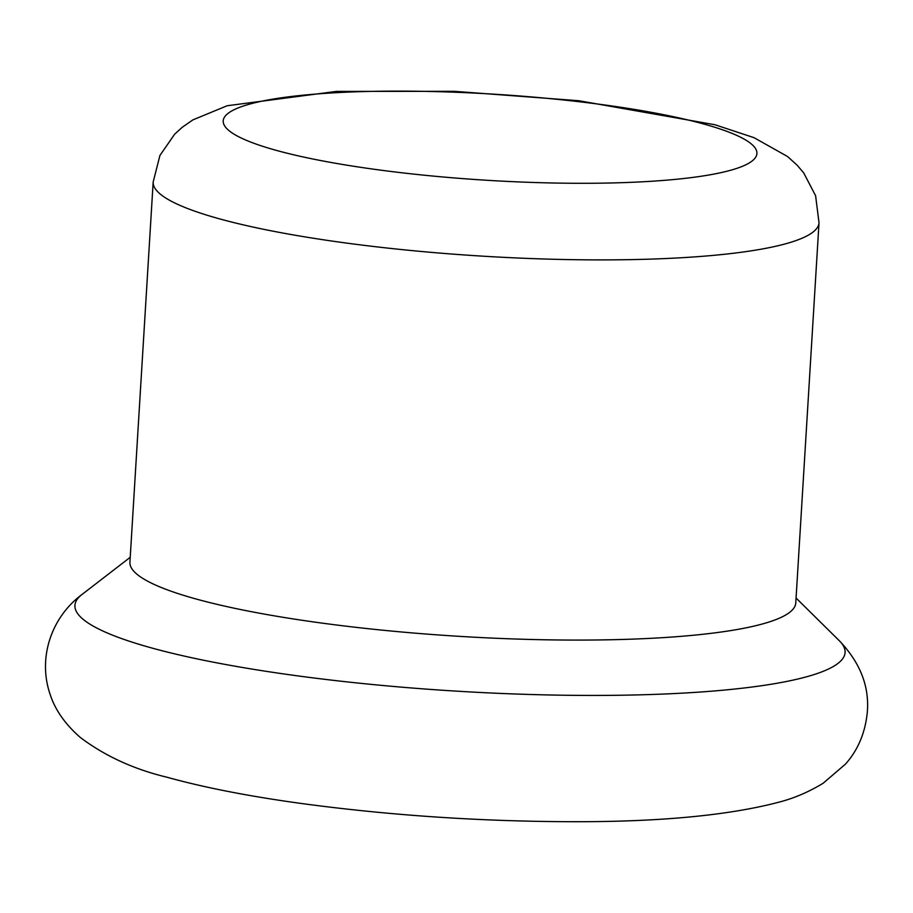 <?xml version="1.0" encoding="UTF-8"?>
<svg xmlns="http://www.w3.org/2000/svg" width="913" height="913" viewBox="0 0 913 913"><rect width="100%" height="100%" fill="white"/><g stroke="black" fill="none" stroke-linecap="round" stroke-linejoin="round"><path stroke-width="1.37" d="M819.018 222.761L795.771 602.945A333.542 53.878 -176.5 0 1 564.839 640.036A333.542 53.878 -176.5 0 1 194.321 598.506A333.542 53.878 -176.5 0 1 129.92 562.225L153.167 182.029L159.935 155.438L174.668 134.177L182.212 127.306L192.837 119.911L227.154 105.748L336.418 91.403L454.423 91.323L578.956 100.738L714.982 124.75L754.035 137.68L787.554 156.522L797.129 165.185L803.737 172.934L815.606 195.736L819.018 222.761A333.542 53.878 -176.5 0 1 682.935 257.649A333.542 53.878 -176.5 0 1 217.579 218.31A333.542 53.878 -176.5 0 1 153.167 182.029M796.068 598.026L839.367 640.789A385.8 62.312 -176.5 0 1 610.945 695.352A385.8 62.312 -176.5 0 1 149.424 647.34A385.8 62.312 -176.5 0 1 82.033 594.466L130.217 557.295M647.865 181.493A267.361 43.185 -176.5 0 1 224.781 126.108A267.361 43.185 -176.5 0 1 597.593 104.014A267.361 43.185 -176.5 0 1 647.865 181.493M839.367 640.789C860.057 662.507 869.381 686.142 867.35 711.718C865.376 732.5 858.083 749.961 845.484 764.101L823.184 783.217C808.952 791.879 794.436 798.122 779.668 801.979C727.923 815.708 656.447 822.282 565.238 821.677C476.05 821.164 388.641 815.172 303.002 803.702C249.9 796.478 204.523 787.645 166.885 777.203C133.675 769.214 104.755 755.93 80.15 737.327C64.823 723.872 54.712 709.253 49.827 693.458C37.901 657.759 51.174 617.359 82.033 594.466"/></g></svg>
